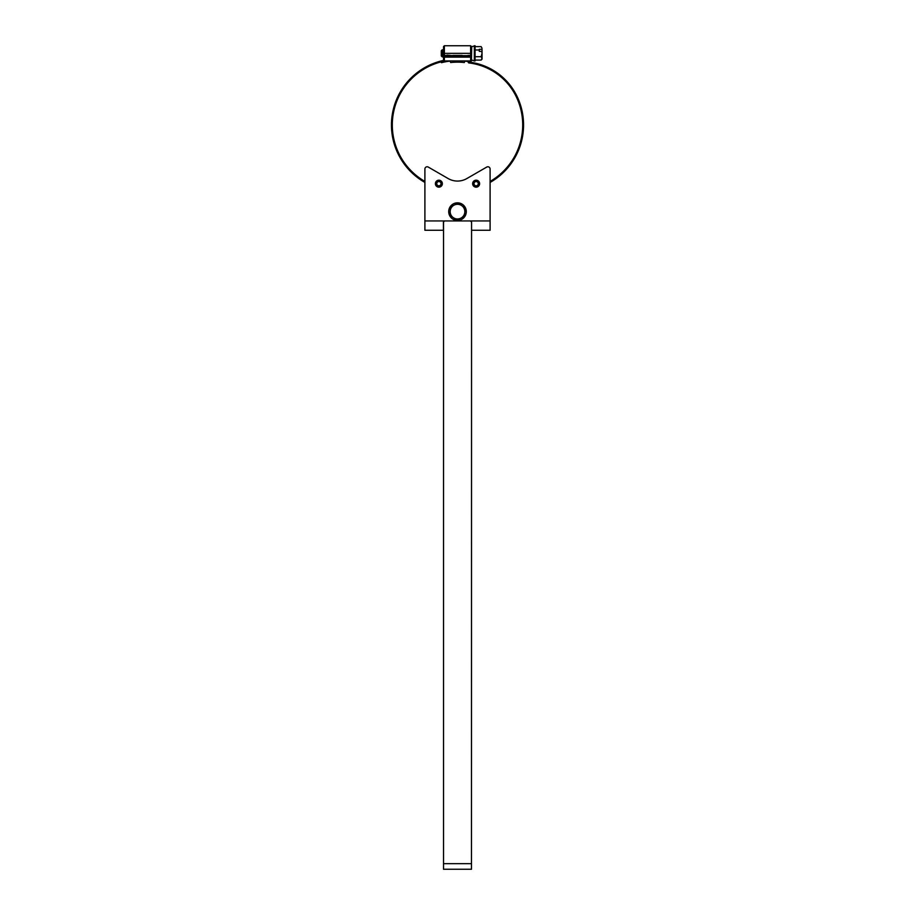 <?xml version="1.0" encoding="UTF-8"?>
<svg xmlns="http://www.w3.org/2000/svg" width="915" height="915" viewBox="0 0 915 915"><rect width="100%" height="100%" fill="white"/><g stroke="black" fill="none" stroke-linecap="round" stroke-linejoin="round"><path stroke-width="1.37" d="M441.865 181.902L440.698 182.6A2.127 2.127 0 0 0 437.153 182.44A2.127 2.127 0 0 0 438.411 185.756A2.127 2.127 0 0 0 440.961 183.286L442.3 183.034A3.488 3.488 0 0 1 439.303 187.14A3.488 3.488 0 0 1 435.391 183.904A3.488 3.488 0 0 1 438.868 180.198A3.488 3.488 0 0 1 442.3 183.034M442.208 183.057A3.385 3.385 0 0 1 438.125 186.992A3.385 3.385 0 0 1 436.123 181.685A3.385 3.385 0 0 1 441.785 181.948M424.228 181.056L424.903 181.445L424.903 169L424.903 220.938L424.903 182.428A66.063 66.063 0 0 1 443.523 60.413M486.746 167.068L466.81 178.574L486.746 167.068A2.23 2.23 0 0 1 490.097 169L490.097 220.938L470.447 220.938L471.568 222.059L471.477 863.657L443.523 863.657L443.523 869.25L471.477 869.25L471.477 863.657M479.197 182.016A3.488 3.488 0 0 1 477.264 186.98A3.488 3.488 0 0 1 472.689 184.258A3.488 3.488 0 0 1 479.197 182.016L477.996 182.668A2.127 2.127 0 0 1 476.326 185.802A2.127 2.127 0 0 1 474.107 183.023A2.127 2.127 0 0 1 477.538 182.096L478.442 181.067M479.105 182.062A3.385 3.385 0 0 1 476.441 187.06A3.385 3.385 0 0 1 472.906 182.623A3.385 3.385 0 0 1 478.373 181.147M443.432 222.059L444.553 220.938L424.903 220.938L424.903 230.26L443.432 230.26L443.432 222.059L444.553 220.938L470.447 220.938L471.568 222.059L471.568 230.26L490.097 230.26L490.097 220.938M466.81 178.574A18.632 18.632 0 0 1 448.19 178.574L428.254 167.068A2.23 2.23 0 0 0 424.903 169M454.858 220.023A8.807 8.807 0 0 0 466.09 209.718A8.807 8.807 0 0 0 451.553 205.143A8.807 8.807 0 0 0 454.858 220.023M464.34 216.615L465.243 208.197L458.404 203.21L450.66 206.641L449.757 215.059L456.596 220.046L464.34 216.615M454.526 204.926A7.331 7.331 0 0 0 453.177 217.553A7.331 7.331 0 0 0 464.797 212.406A7.331 7.331 0 0 0 454.526 204.926M490.097 230.26L471.568 230.26M443.432 230.26L424.903 230.26M464.957 61.099A64.313 64.313 0 0 1 467.851 61.511L468.217 62.083A0.858 0.858 0 0 0 468.972 62.941A60.459 60.459 0 0 1 516.598 97.425A65.205 65.205 0 0 1 490.097 181.445M523.54 126.487L523.552 125.71L522.694 125.824M522.339 131.897L522.431 130.982M523.391 129.633L522.545 129.553M521.836 135.592L521.973 134.688M522.957 133.853L522.179 133.258M521.127 139.252L521.321 138.348M521.207 138.897L521.504 137.41M522.442 137.113L521.596 136.93M520.2 142.854L520.452 141.974M520.303 142.511L520.692 141.047M521.527 141.253L520.807 140.578M519.079 146.411L519.377 145.542M519.194 146.068L519.674 144.627M520.624 144.444L519.812 144.17M517.89 149.557L518.45 148.15M519.388 148.081L518.622 147.692M516.232 153.297L517.021 151.593M517.81 151.947L517.227 151.147M514.527 156.602L514.962 155.79M514.699 156.282L515.408 154.944M516.38 154.921L515.625 154.521M513.601 158.203L513.109 159.027M513.544 159.942L514.653 158.112L513.75 157.94M510.753 162.607L511.611 161.36M512.32 161.841L511.885 160.948M508.294 165.867L508.866 165.146M508.523 165.581L509.449 164.391M510.135 164.906L509.735 164.002M505.869 168.703L507.116 167.285M507.368 166.988L507.756 167.857M503.296 171.391L503.948 170.739M503.559 171.139L504.611 170.053M505.56 170.304L504.943 169.698M500.574 173.93L501.26 173.324M502.541 173.301L502.312 172.34M497.703 176.309L498.423 175.737M500.07 175.486L499.533 174.822M494.706 178.528L496.239 177.43M496.548 177.201L497.234 177.75L496.616 178.208M491.595 180.564L492.373 180.072M491.893 180.369L493.174 179.557M493.643 180.278L493.585 179.294M490.429 182.245L490.417 181.261M518.736 102.572L518.416 101.714M518.611 102.228L518.062 100.822M519.411 101.92L518.622 99.929L517.879 100.364M519.914 106.106L519.64 105.225M520.006 103.601L519.194 103.853M520.887 109.697L520.669 108.805M520.807 109.354L520.418 107.879M521.127 107.204L520.292 107.421M521.653 113.346L521.298 111.504M521.218 111.127L522.042 110.864M522.213 117.028L522.099 116.114M522.74 114.581L521.882 114.695M522.568 120.734L522.499 119.819M523.266 118.79L522.374 118.39M523.517 122.564L522.637 122.095M450.054 60.928L450.672 62.517A62.838 62.838 0 0 1 464.328 62.517L464.957 60.928M443.523 53.345L444.37 53.345L444.37 45.75L443.523 46.585L443.523 57.107A0.835 0.835 0 0 1 444.37 56.273L444.37 60.928L443.523 60.928L443.523 57.107L471.477 57.107L471.477 60.928L470.63 60.928L470.63 56.273L444.37 56.273L470.63 56.273A0.835 0.835 0 0 1 471.477 57.107L471.477 55.426L470.63 55.426L470.63 45.75L471.477 46.585L471.477 53.345L471.705 46.711L471.477 59.647M442.185 56.844L441.282 55.941L441.282 50.748L442.185 49.856L442.185 56.844L443.523 57.107A0.835 0.835 0 0 1 444.37 56.273L444.37 53.345L471.477 53.345L471.477 57.107M444.37 60.928L470.63 60.928M447.023 55.106L452.799 55.666L447.023 55.106M452.799 56.273L452.799 55.666M447.023 56.273L447.023 55.666M467.977 56.273L467.977 55.666L462.201 55.666L467.977 55.666M462.201 56.273L462.201 55.666M474.336 45.75L474.336 60.939L475.057 60.939L475.057 45.75L471.705 46.711M482.033 55.186L482.033 49.49M481.141 46.619L482.033 48.301L481.141 46.619L475.057 46.619M481.702 51.332L482.033 53.345L482.033 51.503L479.277 51.332L479.277 49.307L481.702 49.307M481.141 60.07L482.033 58.388L481.141 56.707L482.033 53.345L482.033 59.166L481.141 60.07L475.057 60.07M481.141 56.707L475.057 56.707M479.277 49.982L475.057 49.982M469.704 60.928A65.205 65.205 0 0 1 470.996 61.191L471.053 60.928M450.054 61.099A64.313 64.313 0 0 0 441.442 62.7L441.224 61.877A65.171 65.171 0 0 1 445.502 60.928M468.777 60.928A0.858 0.858 0 0 1 469.075 61.568L469.441 62.129A61.316 61.316 0 0 1 517.375 97.059A66.063 66.063 0 0 1 490.097 182.428M442.139 60.733L441.533 60.87M439.955 61.294L438.022 61.854M438.033 61.854L438.445 62.62M436.341 62.392L434.534 63.044M435.048 62.849L434.328 63.112L434.739 63.878M432.806 63.707L431.949 64.061M431.537 64.233L430.828 64.542L431.285 65.274M429.341 65.217L427.614 66.063M427.968 65.88L427.923 66.864M425.978 66.921L424.777 67.584M424.651 67.664L424.651 68.648M422.719 68.819L420.911 69.975L421.643 70.524M418.327 71.782L418.441 72.765M416.542 73.154L415.822 73.726M414.987 74.412L415.433 75.167M413.649 75.579L412.962 76.197M412.516 76.597L412.745 77.558M410.892 78.164L409.554 79.536M409.817 79.25L410.114 80.188M408.296 80.897L407.69 81.595M407.289 82.053L407.541 83.071M405.86 83.78L404.682 85.301M404.636 85.358L405.425 85.747M403.595 86.799L402.451 88.458M402.463 88.446L403.218 88.858M401.502 89.945L400.781 91.111M400.701 91.248L401.193 92.095M399.592 93.193L398.688 94.897M398.654 94.954L399.409 95.366M397.865 96.555L396.973 98.5L397.762 98.854M396.344 100.01L396.001 100.867M395.84 101.279L395.566 102L396.412 102.183M395.017 103.544L394.582 104.836M394.399 105.431L395.269 105.534M393.381 109.068L394.205 109.297M393.381 109.091L393.541 108.462M392.981 110.806L392.695 112.145M392.672 112.305L393.416 112.934M392.055 116.011L391.975 116.628M391.78 118.252L391.62 120.174M391.654 119.613L391.597 120.391L392.466 120.323M391.506 122.015L391.448 123.937M391.46 123.536L392.306 124.051M523.494 127.848L523.529 126.933M522.74 135.363L523.014 133.453M522.042 139.069L522.236 138.165M515.454 156.682L516.449 154.795M509.197 166.107L510.032 165.032M506.761 168.989L507.665 167.96M504.165 171.734L505.572 170.293M500.185 175.394L499.59 175.897M492.362 181.09L493.517 180.358M420.911 179.981L422.055 180.724M422.181 180.804L422.719 181.136L422.902 180.244M419.059 178.7L419.951 178.288M416.05 176.412L416.966 176.057M412.059 172.935L412.734 173.564M413.065 173.861L413.649 174.376L414.118 173.656M409.405 170.259L410.343 171.242M410.458 171.357L411.407 171.094M406.889 167.434L407.495 168.143M404.544 164.483L405.105 165.215M405.768 166.061L406.34 165.398M402.383 161.395L403.458 162.973M403.149 162.527L403.595 163.156L404.11 162.412M400.393 158.181L401.376 159.828M401.17 159.496L402.154 159.462M398.585 154.864L399.215 156.076M399.295 156.213L400.347 156.351M396.973 151.455L397.865 153.4L398.505 152.759M395.566 147.956L396.058 149.225M396.115 149.385L397.087 149.511M394.822 145.84L395.76 145.931M393.347 140.738L393.896 142.809L394.685 142.466M392.558 137.056L392.729 137.959M392.844 138.542L393.793 138.84M392.18 134.825L393.095 135.18M391.597 129.564L391.666 130.49M391.769 131.554L392.626 131.486M391.483 127.311L392.363 127.906M520.624 105.499L520.212 104.196M521.63 109.137L521.401 108.245M522.431 112.82L522.053 110.944M523.025 116.548L522.751 114.65M522.74 114.558L522.831 115.199M523.391 120.311L523.288 118.939M523.552 124.074L523.517 122.713M424.903 181.445A65.205 65.205 0 0 1 445.296 60.928M392.672 117.978L392.581 118.893M392.638 118.332L392.501 119.842M393.175 114.284L393.038 115.187M391.975 116.64L392.832 116.617M393.896 110.624L393.702 111.527M393.816 110.978L393.507 112.465M394.822 107.021L394.571 107.901M394.72 107.364L394.331 108.828M395.943 103.464L395.646 104.333M397.282 99.987L396.584 101.737M398.803 96.59L398.402 97.413M398.643 96.91L398.014 98.294M400.347 93.605L399.626 94.931M402.417 90.082L401.937 90.859M404.293 87.291L403.435 88.538M406.763 84.031L406.191 84.74M406.535 84.306L405.608 85.507M409.188 81.195L408.57 81.881M411.761 78.507L411.11 79.159M411.51 78.759L410.446 79.845M414.495 75.968L413.1 77.226M417.354 73.589L416.645 74.161M417.08 73.818L415.902 74.767M420.362 71.381L418.83 72.479M423.485 69.357L422.707 69.837M423.176 69.54L421.895 70.352M426.71 67.504L425.91 67.939M430.05 65.834L429.215 66.223M429.718 65.994L428.357 66.646M433.47 64.359L432.623 64.713M433.138 64.496L431.731 65.079M435.197 63.707L436.1 63.387M440.538 62.014L439.657 62.266M444.164 61.156L443.26 61.351M441.533 60.882L441.853 61.682M392.295 125.412L392.341 127.288M392.432 129.141L392.489 130.056M392.455 129.495L392.581 131.005M392.775 132.847L393.027 134.699M393.69 138.371L393.496 137.433M394.091 140.178L394.308 141.07M395.063 143.769L395.635 145.565M396.241 147.304L396.561 148.161M396.367 147.647L396.904 149.065M397.613 150.769L398.38 152.485M399.18 154.143L399.603 154.967M399.352 154.475L400.049 155.813M400.942 157.426L401.411 158.226M401.125 157.746L401.902 159.05M402.897 160.605L403.938 162.161M407.312 166.599L407.907 167.308M408.296 169.058L408.856 168.394M409.771 169.401L411.064 170.75M412.391 172.054L413.763 173.335M415.147 174.548L415.845 175.142M415.421 174.788L416.588 175.749M418.052 176.892L418.784 177.441M421.072 179.054L421.838 179.569M421.38 179.26L422.65 180.083M443.523 55.426L447.023 55.426M452.799 55.426L462.201 55.426M467.977 55.426L470.63 55.426L470.63 56.273M443.523 57.107A0.835 0.835 0 0 1 444.37 56.273M443.523 221.613L443.523 863.657M444.37 45.75L470.63 45.75M442.185 49.856L443.523 49.856M471.705 59.99L474.336 60.939"/></g></svg>
